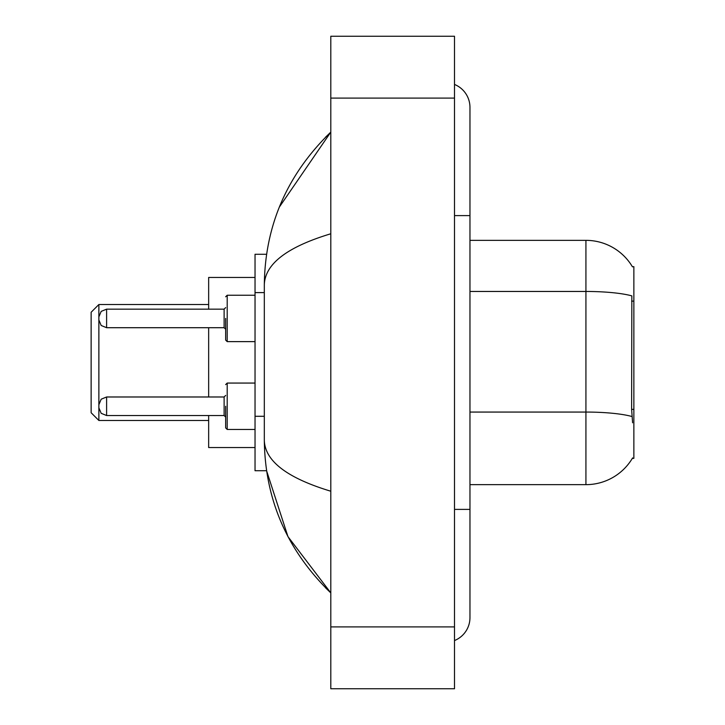 <?xml version="1.0" encoding="UTF-8"?>
<svg xmlns="http://www.w3.org/2000/svg" width="725" height="725" viewBox="0 0 725 725"><rect width="100%" height="100%" fill="white"/><g stroke="black" fill="none" stroke-linecap="round" stroke-linejoin="round"><path stroke-width="1.09" d="M469.963 484.653L585.927 484.653A54.121 54.121 0 0 0 632.608 457.901L632.336 458.363L633.858 458.363L633.858 266.637L632.454 266.827A54.121 54.121 0 0 0 585.927 240.347A54.121 54.121 0 0 1 632.336 266.637A54.121 54.121 0 0 0 585.927 240.347L469.963 240.347M266.573 254.267L255.037 254.267L255.037 470.733L266.573 470.733L287.961 536.627L330.799 592.887C287.136 550.502 264.978 499.579 264.317 440.12C264.806 460.937 286.973 477.974 330.799 491.224M454.502 509.394L469.963 509.394L469.963 107.373A24.741 24.741 0 0 0 454.502 84.444A24.741 24.741 0 0 1 469.963 107.373A24.741 24.741 0 0 0 454.502 84.444M454.502 640.556A24.741 24.741 0 0 0 469.963 617.627A24.741 24.741 0 0 1 454.502 640.556A24.741 24.741 0 0 0 469.963 617.627A24.741 24.741 0 0 1 454.502 640.556M330.799 233.776C287.073 246.962 264.906 263.991 264.317 284.88L264.317 440.12M330.799 688.75L454.502 688.75L454.502 36.25L330.799 36.25L330.799 688.75M264.317 284.88C264.978 225.421 287.136 174.498 330.799 132.113L279.37 207.042M632.608 422.802L631.62 409.371L631.838 295.882A54.121 9.398 180 0 0 585.927 291.459L585.927 240.347A54.121 54.121 0 0 1 632.454 266.827M98.872 406.254L98.872 407.803L98.872 406.254M225.656 406.254L225.656 427.904L225.656 406.254M98.872 318.429L98.872 319.979L98.872 318.429M225.656 318.429L225.656 340.079L225.656 318.429M98.872 420.482L98.872 304.518L91.142 312.248L91.142 412.752L98.872 420.482L208.655 420.482M208.655 327.709L208.655 396.983M208.655 415.534L208.655 447.542L255.037 447.542M255.037 277.458L208.655 277.458L208.655 309.158M633.858 301.138L631.62 301.138M633.858 409.371L631.62 409.371M264.317 292.601L255.037 292.601M264.317 416.295L255.037 416.295M454.502 215.606L469.963 215.606M330.799 626.898L454.502 626.898M330.799 98.102L454.502 98.102M585.927 484.653L585.927 291.459L469.963 291.459M632.01 416.531A54.121 9.398 180 0 0 585.927 412.063L469.963 412.063M225.656 384.612L227.206 383.063L227.206 429.454L255.037 429.454M98.872 404.713L101.183 399.203L106.602 396.983L106.602 415.534L224.116 415.534L224.116 396.983L225.656 395.433M255.037 295.238L227.206 295.238L227.206 341.629L225.656 340.079M224.116 309.158L106.602 309.158L106.602 327.709L224.116 327.709L224.116 309.158L225.656 307.608M469.963 509.394L469.963 617.627M330.799 132.113L325.425 137.306M330.799 592.887L325.425 587.694M224.116 415.534L225.656 417.083M106.602 396.983L224.116 396.983M227.206 383.063L255.037 383.063M106.602 415.534L101.183 413.313L98.872 407.803M227.206 429.454L225.656 427.904M106.602 327.709L101.183 325.489L98.872 319.979M227.206 341.629L255.037 341.629M106.602 309.158L101.183 311.378L98.872 316.888M224.116 327.709L225.656 329.259M227.206 295.238L225.656 296.788M98.872 304.518L208.655 304.518"/></g></svg>
